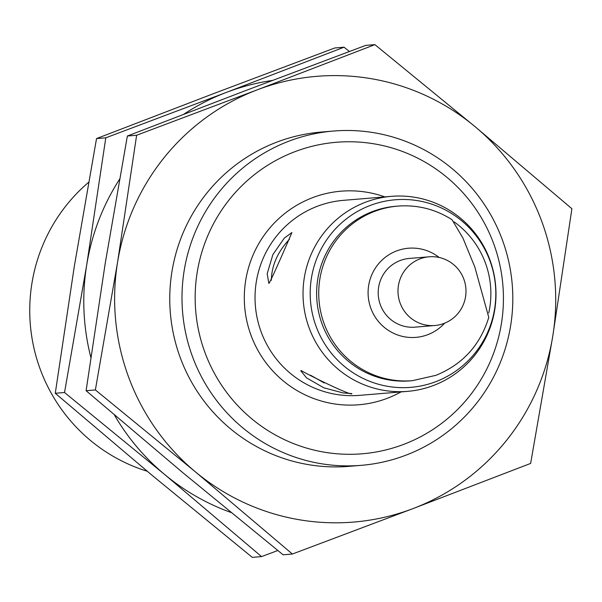 <?xml version="1.0" encoding="UTF-8"?>
<svg xmlns="http://www.w3.org/2000/svg" width="602" height="602" viewBox="0 0 602 602"><rect width="100%" height="100%" fill="white"/><g stroke="black" fill="none" stroke-linecap="round" stroke-linejoin="round"><path stroke-width="0.9" d="M301.256 370.539L300.812 370.794L306.576 377.905L323.838 387.808L343.155 392.963L351.861 393.58C352.441 396.778 303.724 372.623 301.256 370.539M324.23 382.955L310.609 375.264M271.329 280.284C271.645 265.535 277.688 251.854 289.442 239.242M488.749 312.935A87.591 86.372 85.2 0 0 454.119 221.875M488.771 317.397L474.858 267.137L462.946 238.106L452.049 219.715C435.472 209.187 417.404 204.65 397.847 206.102A87.591 86.372 -94.8 0 0 319.03 300.548A87.591 86.372 -94.8 0 0 412.362 380.675L435.916 375.332C462.645 364.406 480.268 345.096 488.771 317.397M412.362 380.675L410.263 380.855A87.591 86.372 -94.8 0 1 316.93 300.722A87.591 86.372 -94.8 0 1 395.747 206.275L397.847 206.102M435.78 381.683A94.115 92.806 -94.8 0 1 311.422 278.101A94.115 92.806 -94.8 0 1 461.824 220.904A94.115 92.806 -94.8 0 1 435.78 381.683M433.575 385.461A97.84 96.478 -94.8 0 1 407.614 391.36A97.84 96.478 -94.8 0 1 303.363 301.85A97.84 96.478 -94.8 0 1 391.398 196.35A97.84 96.478 -94.8 0 1 493.617 272.488A97.84 96.478 -94.8 0 1 433.575 385.461M401.037 391.902A107.156 105.666 -94.8 0 1 387.297 398.306A107.156 105.666 -94.8 0 1 244.314 299.059A107.156 105.666 -94.8 0 1 384.821 196.899M268.846 283.399C270.275 282.917 292.662 230.927 291.872 232.553L284.31 238.099L272.887 254.578L267.175 273.737L268.846 283.399M403.716 444.366A156.287 154.12 -94.8 0 1 197.193 272.352A156.287 154.12 -94.8 0 1 446.97 177.372A156.287 154.12 -94.8 0 1 403.716 444.366M405.801 455.232A167.725 165.392 -94.8 0 1 361.298 465.331A167.725 165.392 -94.8 0 1 182.572 311.896A167.725 165.392 -94.8 0 1 333.5 131.04A167.725 165.392 -94.8 0 1 508.735 261.561A167.725 165.392 -94.8 0 1 405.801 455.232M147.189 471.238A167.725 165.392 -94.8 0 1 33.133 344.254A167.725 165.392 -94.8 0 1 88.614 182.316M443.998 323.432A34.48 33.998 -94.8 0 1 434.847 325.509A34.48 33.998 -94.8 0 1 398.11 293.972A34.48 33.998 -94.8 0 1 429.136 256.798A34.48 33.998 -94.8 0 1 465.158 283.625A34.48 33.998 -94.8 0 1 443.998 323.432M434.847 325.509L415.056 327.157A34.48 33.998 -94.8 0 1 378.312 295.62A34.48 33.998 -94.8 0 1 409.337 258.439L429.136 256.798M292.376 554.028L413.04 508.592L530.64 463.42L552.802 335.946L571.9 208.721L474.933 126.555A223.628 220.528 -94.8 0 1 552.802 335.946A223.628 220.528 -94.8 0 1 413.04 508.592A223.628 220.528 -94.8 0 1 195.402 471.855L292.376 554.028L283.106 554.796L183.068 472.879L86.101 390.713L105.2 263.495L127.361 136.014L244.961 90.842L365.632 45.406L374.895 44.638L257.295 89.818L136.631 135.247L117.533 262.464L95.372 389.938L195.402 471.855A223.628 220.528 -94.8 0 1 117.533 262.464A223.628 220.528 -94.8 0 1 257.295 89.818A223.628 220.528 -94.8 0 1 474.933 126.555L374.895 44.638M127.361 136.014L136.631 135.247M86.101 390.713L95.372 389.938M355.172 465.73A167.725 165.392 -94.8 0 1 170.343 312.912A167.725 165.392 -94.8 0 1 327.398 131.665M231.063 512.505A223.628 220.528 -94.8 0 1 164.572 474.421L261.539 556.594L252.268 557.362L152.238 475.445L55.271 393.279L74.362 266.054L96.531 138.58L214.124 93.408L334.795 47.972L344.058 47.204L226.465 92.377L105.794 137.813L86.696 265.03L64.534 392.504L164.572 474.421A223.628 220.528 -94.8 0 1 114.372 414.936M96.531 138.58L105.794 137.813M55.271 393.279L64.534 392.504M349.363 51.486L344.058 47.204M183.791 114.237A223.628 220.528 -94.8 0 1 226.465 92.377A223.628 220.528 -94.8 0 1 272.367 80.45M90.842 357.377A223.628 220.528 -94.8 0 1 86.696 265.03A223.628 220.528 -94.8 0 1 119.527 179.298M277.8 550.514L261.539 556.594M444.63 323.184A44.729 44.104 -94.8 0 1 427.774 334.674A44.729 44.104 -94.8 0 1 368.575 286.085A44.729 44.104 -94.8 0 1 439.167 257.475M407.614 391.36L359.635 395.348A97.84 96.478 -94.8 0 1 255.376 305.839A97.84 96.478 -94.8 0 1 343.418 200.346L391.398 196.35M349.07 466.354L361.298 465.331M321.272 132.056L333.5 131.04"/></g></svg>
